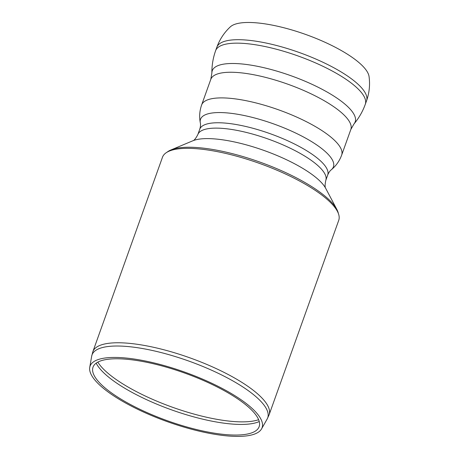 <?xml version="1.0" encoding="UTF-8"?>
<svg xmlns="http://www.w3.org/2000/svg" width="459" height="459" viewBox="0 0 459 459"><rect width="100%" height="100%" fill="white"/><g stroke="black" fill="none" stroke-linecap="round" stroke-linejoin="round"><path stroke-width="0.69" d="M167.11 152.158A92.362 26.542 19.7 0 1 170.926 149.961A92.362 26.542 19.7 0 1 200.273 147.815A92.362 26.542 19.7 0 1 336.82 209.361A92.362 26.542 19.7 0 1 338.375 213.481M216.843 47.26A79.499 22.847 -160.3 0 1 247.86 40.191A79.499 22.847 -160.3 0 1 329.447 65.453A79.499 22.847 -160.3 0 1 366.529 100.854C369.323 92.93 370.166 84.823 369.059 76.538A74.496 21.407 -160.3 0 0 305.843 34.517A74.496 21.407 -160.3 0 0 230.32 26.863C224.204 32.56 219.712 39.359 216.843 47.26L215.604 50.714A79.499 22.847 -160.3 0 0 215.604 50.725C213.045 57.943 211.806 65.379 211.88 73.033A75.907 21.814 -160.3 0 1 291.075 75.764A75.907 21.814 -160.3 0 1 354.004 123.919L350.837 129.461A74.369 21.372 -160.3 0 0 316.148 96.344A74.369 21.372 -160.3 0 0 239.827 72.711A74.369 21.372 -160.3 0 0 210.807 79.321L201.627 104.968A74.369 21.372 -160.3 0 1 230.642 98.358A74.369 21.372 -160.3 0 1 306.968 121.991A74.369 21.372 -160.3 0 1 341.657 155.108C339.482 160.989 336.04 165.865 331.329 169.738A70.588 20.282 -160.3 0 0 273.816 123.97A70.588 20.282 -160.3 0 0 200.319 122.834C199.143 116.844 199.573 110.894 201.627 104.968M125.72 358.003A91.358 26.255 19.7 0 1 221.336 387.993A91.358 26.255 19.7 0 1 261.544 428.913A91.358 26.255 19.7 0 1 167.237 421.632A91.358 26.255 19.7 0 1 89.74 367.395A91.358 26.255 19.7 0 1 125.72 358.003M127.441 359.328A88.237 25.354 19.7 0 1 219.792 388.297A88.237 25.354 19.7 0 1 258.624 427.817A88.237 25.354 19.7 0 1 167.535 420.788A88.237 25.354 19.7 0 1 92.689 368.405A88.237 25.354 19.7 0 1 127.441 359.328M92.867 351.669L162.48 157.242A93.602 26.897 19.7 0 1 199.005 148.923A93.602 26.897 19.7 0 1 295.062 178.666A93.602 26.897 19.7 0 1 338.725 220.349L269.112 414.775A93.602 26.897 -160.3 0 0 252.995 390.075A93.602 26.897 -160.3 0 0 129.386 343.349A93.602 26.897 -160.3 0 0 92.867 351.669L91.674 356.195A93.315 26.817 19.7 0 1 128.428 346.597A93.315 26.817 19.7 0 1 251.658 393.174A93.315 26.817 19.7 0 1 267.161 419.027L269.112 414.775M325.706 188.351C324.869 187.306 324.897 184.656 325.792 180.398A67.955 19.53 -160.3 0 0 314.094 162.463A67.955 19.53 -160.3 0 0 224.348 128.543A67.955 19.53 -160.3 0 0 197.835 134.585C195.821 138.44 194.163 140.506 192.849 140.781A73.968 21.257 19.7 0 1 216.35 139.066A73.968 21.257 19.7 0 1 314.031 175.986A73.968 21.257 19.7 0 1 325.706 188.351L336.82 209.361M325.792 180.398L327.709 175.04A67.955 19.53 -160.3 0 0 296.009 144.774A67.955 19.53 -160.3 0 0 226.27 123.178A67.955 19.53 -160.3 0 0 199.751 129.22C200.537 126.644 200.726 124.515 200.319 122.834M366.529 100.854L365.289 104.308A79.499 22.847 -160.3 0 0 365.289 104.308A79.499 22.847 -160.3 0 0 328.208 68.907A79.499 22.847 -160.3 0 0 246.621 43.645A79.499 22.847 -160.3 0 0 215.604 50.714M96.178 363.161A90.371 25.968 -160.3 0 0 171.465 409.824A90.371 25.968 -160.3 0 0 259.26 421.551M258.635 419.692A90.618 26.043 19.7 0 1 172.395 407.219A90.618 26.043 19.7 0 1 97.842 362.122M192.849 140.781L170.926 149.961M327.709 175.04C328.742 172.544 329.946 170.777 331.329 169.738M350.837 129.461L341.657 155.108M210.807 79.321L211.88 73.033M365.289 104.319C362.685 111.52 358.921 118.055 354.004 123.919M197.835 134.585L199.751 129.22M261.544 428.913L267.161 419.027M89.74 367.395L91.674 356.195"/></g></svg>
